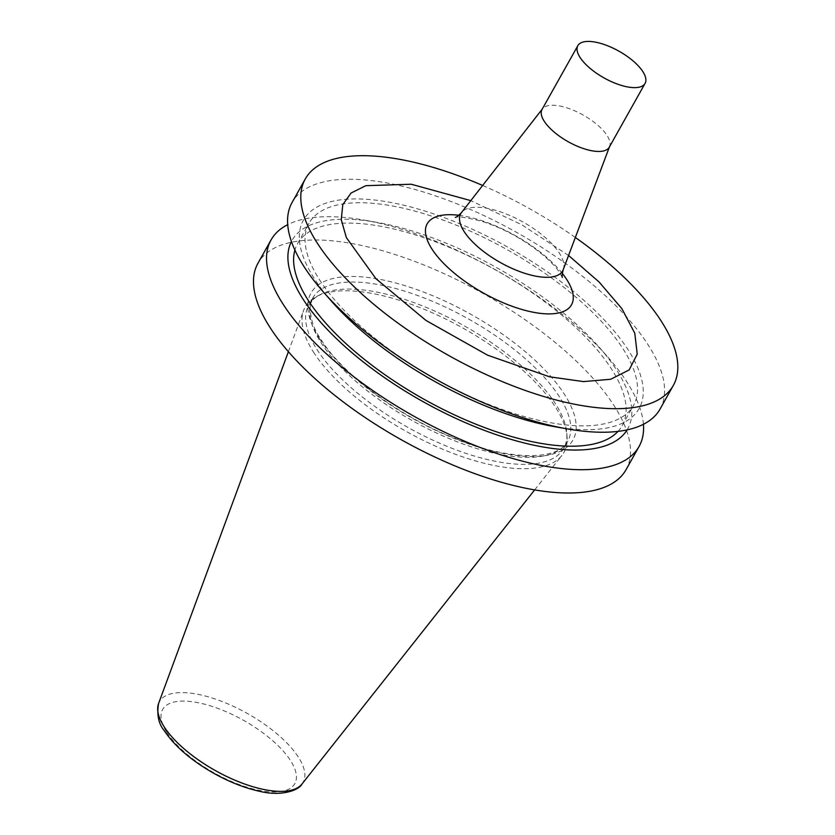 <?xml version="1.0" encoding="UTF-8"?>
<svg xmlns="http://www.w3.org/2000/svg" width="835" height="835" viewBox="0 0 835 835"><rect width="100%" height="100%" fill="white"/><g stroke="black" fill="none" stroke-linecap="round" stroke-linejoin="round"><path stroke-width="0.63" stroke-dasharray="4.17 3.13" d="M313.386 351.932A148.39 58.93 29.3 0 0 443.531 449.585A148.39 58.93 29.3 0 0 561.892 455.461A148.39 58.93 29.3 0 0 567.069 437.216A148.39 58.93 29.3 0 0 463.404 328.353A148.39 58.93 29.3 0 0 316.465 296.582A148.39 58.93 29.3 0 0 303.596 310.505A148.39 58.93 29.3 0 0 313.386 351.932M316.862 349.322A146.209 58.064 29.3 0 0 449.209 447.216A146.209 58.064 29.3 0 0 563.761 448.27A146.209 58.064 29.3 0 0 566.819 433.344A146.209 58.064 29.3 0 0 464.677 326.078A146.209 58.064 29.3 0 0 319.899 294.786A146.209 58.064 29.3 0 0 308.762 305.161A146.209 58.064 29.3 0 0 316.862 349.322M626.01 469.761A211.004 83.803 29.3 0 0 483.006 293.419A211.004 83.803 29.3 0 0 257.984 263.234M643.441 424.295A211.004 83.803 29.3 0 0 607.609 356.795A211.004 83.803 29.3 0 0 363.997 220.075A211.004 83.803 29.3 0 0 287.71 224.667M627.106 429.889A192.478 76.444 29.3 0 0 599.019 347.036A192.478 76.444 29.3 0 0 376.794 222.329A192.478 76.444 29.3 0 0 291.436 241.524M618.004 431.392A186.08 73.897 29.3 0 0 622.148 425.714A186.08 73.897 29.3 0 0 496.032 270.206A186.08 73.897 29.3 0 0 297.594 243.59A186.08 73.897 29.3 0 0 294.901 250.072M319.325 279.433A186.08 73.897 29.3 0 0 487.755 404.025A186.08 73.897 29.3 0 0 633.567 405.372A186.08 73.897 29.3 0 0 507.45 249.853A186.08 73.897 29.3 0 0 309.013 223.237A186.08 73.897 29.3 0 0 319.325 279.433M554.356 426.622A192.478 76.444 29.3 0 0 624.194 343.999A192.478 76.444 29.3 0 0 397.011 203.698A192.478 76.444 29.3 0 0 314.106 278.243A192.478 76.444 29.3 0 0 332.132 301.915M660.099 409.004A211.004 83.803 29.3 0 0 517.095 232.662A211.004 83.803 29.3 0 0 292.083 202.487M575.346 237.474A211.004 83.803 29.3 0 0 482.64 185.464M568.572 255.468L521.604 224.667L470.804 200.63M609.247 147.221A38.546 15.312 29.3 0 0 609.644 146.376A38.546 15.312 29.3 0 0 583.122 115.011A38.546 15.312 29.3 0 0 542.531 108.717A38.546 15.312 29.3 0 0 542.019 109.489M166.823 732.326A75.808 30.112 29.3 0 0 283.483 791.027A75.808 30.112 29.3 0 0 235.887 716.253A75.808 30.112 29.3 0 0 166.823 732.326M301.978 784.023A82.383 32.722 29.3 0 0 247.296 713.455A82.383 32.722 29.3 0 0 158.566 703.55M320.807 342.287A146.209 58.064 29.3 0 0 453.144 440.191A146.209 58.064 29.3 0 0 567.706 441.245A146.209 58.064 29.3 0 0 468.623 319.053A146.209 58.064 29.3 0 0 312.697 298.137A146.209 58.064 29.3 0 0 320.807 342.287M319.346 338.352A150.196 59.65 29.3 0 0 550.474 454.647A150.196 59.65 29.3 0 0 456.171 306.497A150.196 59.65 29.3 0 0 319.346 338.352M562.289 273.348A82.738 32.857 29.3 0 0 458.832 215.284M563.249 269.601A58.429 23.203 29.3 0 0 523.054 222.047A58.429 23.203 29.3 0 0 461.525 212.518M534.65 489.905L561.892 455.461M288.388 351.712L303.596 310.505M319.899 294.786L316.465 296.582M566.819 433.344L567.069 437.216M563.761 448.27L567.706 441.245C559.283 460.116 511.041 461.473 455.9 438.772C400.205 417.124 342.496 374.445 320.911 339.407C313.563 328.938 309.994 317.759 310.213 305.861L312.697 298.137L308.762 305.161M376.794 222.329L363.997 220.075M599.019 347.036L607.609 356.795M622.148 425.714L633.567 405.372M297.594 243.59L309.013 223.237M562.362 277.46L558.542 270.978C553.229 263.662 544.451 255.552 532.229 246.659C515.508 235.011 498.453 226.483 481.054 221.077C465.429 217.288 456.839 216.056 455.284 217.371"/><path stroke-width="1.25" d="M287.71 224.667A211.004 83.803 29.3 0 0 271.051 239.948L257.984 263.234A211.004 83.803 29.3 0 0 269.684 326.955A211.004 83.803 29.3 0 0 460.669 468.237A211.004 83.803 29.3 0 0 626.01 469.761L639.078 446.474A211.004 83.803 29.3 0 0 643.441 424.295M271.051 239.948A211.004 83.803 29.3 0 0 282.752 303.669A211.004 83.803 29.3 0 0 473.737 444.951A211.004 83.803 29.3 0 0 639.078 446.474M291.436 241.524A192.478 76.444 29.3 0 0 302.688 298.586A192.478 76.444 29.3 0 0 475.553 426.915A192.478 76.444 29.3 0 0 627.106 429.889M294.901 250.072A186.08 73.897 29.3 0 0 307.906 299.786A186.08 73.897 29.3 0 0 468.508 421.143A186.08 73.897 29.3 0 0 618.004 431.392M482.64 185.464A211.004 83.803 29.3 0 0 305.297 178.93L292.083 202.487A211.004 83.803 29.3 0 0 303.773 266.208A211.004 83.803 29.3 0 0 323.542 292.166L332.132 301.915A192.478 76.444 29.3 0 0 554.356 426.622L567.163 428.877A211.004 83.803 29.3 0 0 660.099 409.004L673.313 385.457A211.004 83.803 29.3 0 0 575.346 237.474M323.542 292.166A211.004 83.803 29.3 0 0 567.163 428.877M305.297 178.93A211.004 83.803 29.3 0 0 316.997 242.651A211.004 83.803 29.3 0 0 507.983 383.933A211.004 83.803 29.3 0 0 673.313 385.457M470.804 200.63L411.206 184.232L365.803 185.683L351.055 193.042L342.799 204.596L341.254 219.699L346.358 237.599L375.927 278.692L425.986 320.452L487.598 355.188L549.534 376.804L583.467 381.595L610.646 379.267L629.11 369.968L637.23 354.176L634.788 333.228L621.845 308.606L599.123 282.032L568.572 255.468M577.841 45.664L542.019 109.489A38.546 15.312 29.3 0 0 544.159 121.138A38.546 15.312 29.3 0 0 579.052 146.939A38.546 15.312 29.3 0 0 609.247 147.221L645.069 83.396A38.546 15.312 29.3 0 0 618.944 51.175A38.546 15.312 29.3 0 0 577.841 45.664A38.546 15.312 29.3 0 0 579.981 57.302A38.546 15.312 29.3 0 0 614.863 83.114A38.546 15.312 29.3 0 0 645.069 83.396M164.004 726.544A82.383 32.722 29.3 0 0 236.263 780.767A82.383 32.722 29.3 0 0 301.978 784.023C299.473 789.774 282.032 796.934 259.549 791.277C245.01 788.104 230.001 782.249 214.522 773.711C191.528 760.727 174.755 746.354 164.203 730.583C158.566 723.851 156.698 714.843 158.566 703.55A82.383 32.722 29.3 0 0 164.004 726.544M458.832 215.284A82.738 32.857 29.3 0 0 431.789 248.788A82.738 32.857 29.3 0 0 529.338 311.413A82.738 32.857 29.3 0 0 562.289 273.348M455.284 217.371L455.284 217.371C456.202 217.455 458.279 215.837 461.525 212.518A58.429 23.203 29.3 0 0 463.989 231.337A58.429 23.203 29.3 0 0 518.441 271.072A58.429 23.203 29.3 0 0 563.249 269.601C562.122 273.87 561.83 276.489 562.362 277.46M301.978 784.023L534.65 489.905M158.566 703.55L288.388 351.712M542.249 109.093L461.525 212.518M609.477 146.814L563.249 269.601"/></g></svg>
